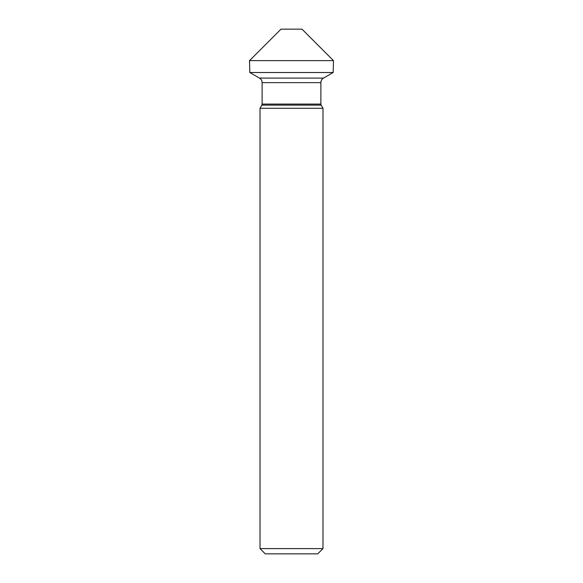 <?xml version="1.0" encoding="UTF-8"?>
<svg xmlns="http://www.w3.org/2000/svg" width="583" height="583" viewBox="0 0 583 583"><rect width="100%" height="100%" fill="white"/><g stroke="black" fill="none" stroke-linecap="round" stroke-linejoin="round"><path stroke-width="0.87" d="M322.982 548.603L322.982 108.278L322.982 548.603L317.735 553.85L322.982 548.603L322.982 108.278L260.018 108.278L260.018 548.603L322.982 548.603L317.735 553.85L265.265 553.85L260.018 548.603L265.265 553.85M322.982 108.278L321.167 105.129A2.099 2.099 0 0 1 320.883 104.08L320.883 82.64A5.247 5.247 0 0 1 323.507 78.093L259.493 78.093L249.837 72.518L333.163 72.518L333.476 60.632L301.994 29.15L333.476 60.632L301.994 29.15L281.006 29.15L249.524 60.632L249.837 72.518L259.493 78.093A5.247 5.247 0 0 1 262.117 82.64L262.117 104.08A2.099 2.099 0 0 1 261.833 105.129L260.018 108.278L260.018 548.603M260.018 108.278L261.833 105.129L321.167 105.129A2.099 2.099 0 0 1 320.883 104.08L320.883 82.64A5.247 5.247 0 0 1 323.507 78.093L333.163 72.518L333.476 60.632L249.524 60.632L249.837 72.518M321.167 105.129L320.883 104.08L262.117 104.08L262.117 82.64L320.883 82.64C320.949 80.658 321.823 79.142 323.507 78.093L333.163 72.518L333.476 60.632M261.833 105.129L262.117 104.08M320.883 104.08L320.883 82.64M262.117 82.64C262.051 80.658 261.177 79.142 259.493 78.093M323.507 78.093L333.163 72.518M281.006 29.15L249.524 60.632"/></g></svg>
